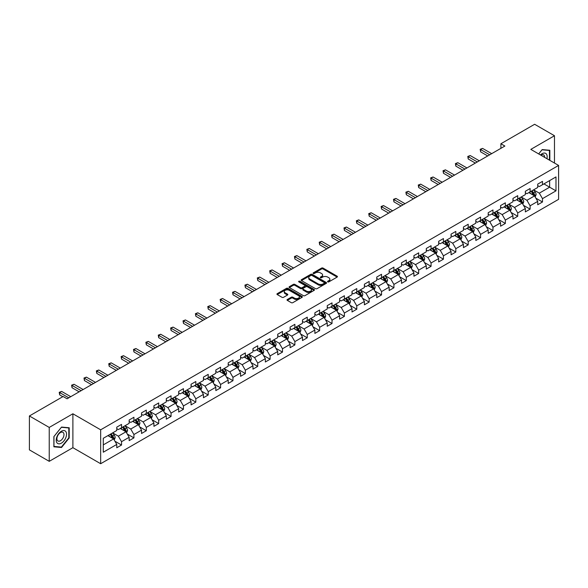 <?xml version="1.0" encoding="UTF-8"?>
<svg xmlns="http://www.w3.org/2000/svg" width="588" height="588" viewBox="0 0 588 588"><rect width="100%" height="100%" fill="white"/><g stroke="black" fill="none" stroke-linecap="round" stroke-linejoin="round"><path stroke-width="0.88" d="M327.751 281.873A0.772 0.448 0 0 0 328.846 281.873L337.122 277.095A1.103 0.639 0 0 0 337.446 276.639A1.103 0.639 0 0 0 337.122 276.191L323.099 268.099A1.103 0.639 0 0 0 321.54 268.099L313.264 272.876A0.772 0.448 0 0 0 314.352 273.508L315.425 272.883A3.528 2.036 0 0 1 320.409 272.883L321.577 273.56A3.528 2.036 0 0 1 322.614 275A3.528 2.036 0 0 1 321.577 276.441L320.504 277.058A0.772 0.448 0 0 0 321.599 277.69L322.672 277.073A3.528 2.036 0 0 1 327.656 277.073L328.824 277.742A3.528 2.036 0 0 1 329.853 279.182A3.528 2.036 0 0 1 328.824 280.623L327.751 281.24A0.772 0.448 0 0 0 327.751 281.873L327.751 281.24M287.341 299.49A1.103 0.639 0 0 0 287.017 299.939A1.103 0.639 0 0 0 287.341 300.387L291.273 302.658A1.103 0.639 0 0 0 292.831 302.658L302.026 297.352A1.103 0.639 0 0 0 302.35 296.903A1.103 0.639 0 0 0 302.026 296.455L288.002 288.355A1.103 0.639 0 0 0 286.444 288.355L277.249 293.662A1.103 0.639 0 0 0 276.933 294.118A1.103 0.639 0 0 0 277.249 294.566L282.005 297.308A1.103 0.639 0 0 0 283.563 297.308L287.495 295.036A1.103 0.639 0 0 0 287.819 294.588A1.103 0.639 0 0 0 287.495 294.14L285.143 292.78A2.947 1.698 0 0 1 284.276 291.575A2.947 1.698 0 0 1 286.099 290.002A2.947 1.698 0 0 1 289.311 290.369L298.542 295.698A2.947 1.698 0 0 1 299.402 296.903A2.947 1.698 0 0 1 297.579 298.476A2.947 1.698 0 0 1 294.375 298.109L292.831 297.219A1.103 0.639 0 0 0 291.273 297.219L287.341 299.49L287.341 300.387L291.273 298.138L291.273 297.219M72.89 413.776L49.238 427.432L29.4 415.973L29.4 449.879L49.238 461.337L72.89 447.681L100.666 463.719L100.666 429.813L72.89 413.776L72.89 447.681M554.477 163.045L554.477 135.732L530.824 149.389L558.6 165.426L100.666 429.813M554.477 135.732L534.632 124.281L500.902 143.751L500.902 148.338M29.4 415.973L63.129 396.503L67.098 398.789L504.871 146.044L500.902 143.751M315.499 288.671A1.103 0.639 0 0 0 317.057 288.671L326.252 283.365A1.103 0.639 0 0 0 326.575 282.916A1.103 0.639 0 0 0 326.252 282.468L312.228 274.368A1.103 0.639 0 0 0 310.67 274.368L301.482 279.675A1.103 0.639 0 0 0 301.159 280.131A1.103 0.639 0 0 0 301.482 280.579L315.499 288.671M299.101 282.034A0.772 0.448 0 0 1 299.88 282.144L314.124 290.369L304.944 295.668A1.103 0.639 0 0 1 303.386 295.668L289.369 287.569L293.302 285.32L293.302 284.401L289.369 286.672A1.103 0.639 0 0 0 289.046 287.12A1.103 0.639 0 0 0 289.369 287.569L289.369 286.672M293.302 285.32A1.103 0.639 0 0 1 294.86 285.32L294.86 284.401A1.103 0.639 0 0 0 293.302 284.401M294.86 284.401L300.541 287.686A1.103 0.639 0 0 0 302.1 287.686L304.716 286.18A1.103 0.639 0 0 0 305.032 285.724A1.103 0.639 0 0 0 304.716 285.276L298.792 281.858A0.772 0.448 0 0 1 299.88 281.233L314.139 289.458A1.103 0.639 0 0 1 314.462 289.913A1.103 0.639 0 0 1 314.139 290.362L314.139 289.458M100.666 463.719L558.6 199.332L558.6 165.426M114.917 441.198L121.54 445.028L121.54 441.676L129.162 437.281L129.162 440.625L133.924 437.876L133.924 434.532L141.539 430.129L141.539 433.481L146.302 430.732L146.302 427.38L153.924 422.985L153.924 426.329L158.686 423.58L158.686 420.236L166.301 415.834L166.301 419.185L171.064 416.429L171.064 413.085L178.686 408.689L178.686 412.034L183.449 409.285L183.449 405.94L191.063 401.538L191.063 404.882L195.826 402.133L195.826 398.789L203.448 394.394L203.448 397.738L208.211 394.989L208.211 391.645L215.825 387.242L215.825 390.586L220.588 387.837L220.588 384.493L228.21 380.098L228.21 383.442L232.966 380.693L232.966 377.349L240.588 372.946L240.588 376.291L245.35 373.542L245.35 370.197L252.972 365.802L252.972 369.146L257.728 366.397L257.728 363.053L265.35 358.651L265.35 361.995L270.113 359.246L270.113 355.902L277.727 351.506L277.727 354.851L282.49 352.102L282.49 348.757L290.112 344.355L290.112 347.699L294.875 344.95L294.875 341.606L302.489 337.211L302.489 340.555L307.252 337.806L307.252 334.462L314.874 330.059L314.874 333.403L319.637 330.654L319.637 327.31L327.251 322.915L327.251 326.259L332.014 323.51L332.014 320.166L339.636 315.763L339.636 319.108L344.399 316.359L344.399 313.014L352.014 308.619L352.014 311.963L356.776 309.214L356.776 305.87L364.398 301.468L364.398 304.812L369.161 302.063L369.161 298.719L376.776 294.323L376.776 297.668L381.538 294.919L381.538 291.575L389.16 287.172L389.16 290.516L393.916 287.767L393.916 284.423L401.538 280.028L401.538 283.372L406.301 280.623L406.301 277.279L413.923 272.876L413.923 276.22L418.678 273.471L418.678 270.127L426.3 265.732L426.3 269.076L431.063 266.327L431.063 262.983L438.677 258.58L438.677 261.925L443.44 259.176L443.44 255.831L451.062 251.436L451.062 254.78L455.825 252.031L455.825 248.687L463.44 244.285L463.44 247.629L468.202 244.88L468.202 241.536L475.824 237.14L475.824 240.485L480.587 237.736L480.587 234.384L488.202 229.989L488.202 233.333L492.965 230.584L492.965 227.24L500.586 222.837L500.586 226.189L505.349 223.44L505.349 220.088L512.964 215.693L512.964 219.037L517.727 216.288L517.727 212.944L525.349 208.542L525.349 211.893L530.111 209.144L530.111 205.793L537.726 201.397L537.726 204.742L542.489 201.993L542.489 198.648L555.983 190.857L555.983 176.929L549.633 180.597L549.633 187.19L555.983 190.857M121.54 445.028L116.777 447.777L116.777 444.425L103.29 452.216L103.29 438.288L116.777 430.497L116.777 427.153L121.54 424.404L121.54 427.748L129.162 423.353L129.162 420.008L133.924 417.26L133.924 420.604L141.539 416.201L141.539 412.857L146.302 410.108L146.302 413.452L153.924 409.057L153.924 405.713L158.686 402.964L158.686 406.308L166.301 401.905L166.301 398.561L171.064 395.812L171.064 399.156L178.686 394.761L178.686 391.417L183.449 388.668L183.449 392.012L191.063 387.61L191.063 384.265L195.826 381.516L195.826 384.861L203.448 380.465L203.448 377.121L208.211 374.372L208.211 377.716L215.825 373.314L215.825 369.97L220.588 367.221L220.588 370.565L228.21 366.17L228.21 362.825L232.966 360.076L232.966 363.421L240.588 359.018L240.588 355.674L245.35 352.925L245.35 356.269L252.972 351.874L252.972 348.53L257.728 345.773L257.728 349.125L265.35 344.722L265.35 341.378L270.113 338.629L270.113 341.973L277.727 337.578L277.727 334.227L282.49 331.478L282.49 334.829L290.112 330.427L290.112 327.082L294.875 324.333L294.875 327.678L302.489 323.282L302.489 319.931L307.252 317.182L307.252 320.534L314.874 316.131L314.874 312.787L319.637 310.038L319.637 313.382L327.251 308.987L327.251 305.635L332.014 302.886L332.014 306.23L339.636 301.835L339.636 298.491L344.399 295.742L344.399 299.086L352.014 294.684L352.014 291.339L356.776 288.59L356.776 291.935L364.398 287.539L364.398 284.195L369.161 281.446L369.161 284.79L376.776 280.388L376.776 277.044L381.538 274.295L381.538 277.639L389.16 273.244L389.16 269.899L393.916 267.15L393.916 270.495L401.538 266.092L401.538 262.748L406.301 259.999L406.301 263.343L413.923 258.948L413.923 255.604L418.678 252.855L418.678 256.199L426.3 251.796L426.3 248.452L431.063 245.703L431.063 249.047L438.677 244.652L438.677 241.308L443.44 238.559L443.44 241.903L451.062 237.501L451.062 234.156L455.825 231.407L455.825 234.752L463.44 230.356L463.44 227.012L468.202 224.263L468.202 227.607L475.824 223.205L475.824 219.861L480.587 217.112L480.587 220.456L488.202 216.061L488.202 212.716L492.965 209.967L492.965 213.312L500.586 208.909L500.586 205.565L505.349 202.816L505.349 206.16L512.964 201.765L512.964 198.421L517.727 195.672L517.727 199.016L525.349 194.613L525.349 191.269L530.111 188.52L530.111 191.864L537.726 187.469L537.726 184.125L542.489 181.376L542.489 184.72L555.983 176.929M120.275 428.483L125.986 431.783L118.364 436.178L112.653 432.878M116.777 428.667L118.364 429.585L121.54 427.748M118.364 436.178L121.54 441.676M125.986 431.783L129.162 437.281M132.653 421.331L138.364 424.632L130.749 429.034L125.031 425.734M129.162 421.515L130.749 422.434L133.924 420.604M130.749 429.034L133.924 434.532M138.364 424.632L141.539 430.129M145.03 414.187L150.749 417.487L143.127 421.883L137.416 418.582M141.539 414.371L143.127 415.29L146.302 413.452M143.127 421.883L146.302 427.38M150.749 417.487L153.924 422.985M157.415 407.036L163.126 410.336L155.511 414.738L149.793 411.438M153.924 407.219L155.511 408.138L158.686 406.308M155.511 414.738L158.686 420.236M163.126 410.336L166.301 415.834M169.792 399.891L175.511 403.192L167.889 407.587L162.178 404.287M166.301 400.075L167.889 400.994L171.064 399.156M167.889 407.587L171.064 413.085M175.511 403.192L178.686 408.689M182.177 392.74L187.888 396.04L180.273 400.443L174.555 397.143M178.686 392.924L180.273 393.842L183.449 392.012M180.273 400.443L183.449 405.94M187.888 396.04L191.063 401.538M194.554 385.596L200.273 388.896L192.651 393.291L186.94 389.991M191.063 385.779L192.651 386.698L195.826 384.861M192.651 393.291L195.826 398.789M200.273 388.896L203.448 394.394M206.939 378.444L212.65 381.744L205.036 386.147L199.317 382.847M203.448 378.628L205.036 379.547L208.211 377.716M205.036 386.147L208.211 391.645M212.65 381.744L215.825 387.242M219.317 371.3L225.035 374.6L217.413 378.995L211.702 375.695M215.825 371.484L217.413 372.395L220.588 370.565M217.413 378.995L220.588 384.493M225.035 374.6L228.21 380.098M231.701 364.148L237.412 367.449L229.798 371.851L224.079 368.551M228.21 364.332L229.798 365.251L232.966 363.421M229.798 371.851L232.966 377.349M237.412 367.449L240.588 372.946M244.079 357.004L249.797 360.304L242.175 364.7L236.464 361.399M240.588 357.188L242.175 358.099L245.35 356.269M242.175 364.7L245.35 370.197M249.797 360.304L252.972 365.802M256.464 349.853L262.174 353.153L254.553 357.555L248.842 354.255M252.972 350.036L254.553 350.955L257.728 349.125M254.553 357.555L257.728 363.053M262.174 353.153L265.35 358.651M268.841 342.708L274.559 346.009L266.937 350.404L261.219 347.104M265.35 342.892L266.937 343.804L270.113 341.973M266.937 350.404L270.113 355.902M274.559 346.009L277.727 351.506M281.226 335.557L286.937 338.857L279.315 343.26L273.604 339.96M277.727 335.741L279.315 336.659L282.49 334.829M279.315 343.26L282.49 348.757M286.937 338.857L290.112 344.355M293.603 328.413L299.314 331.713L291.699 336.108L285.981 332.808M290.112 328.596L291.699 329.508L294.875 327.678M291.699 336.108L294.875 341.606M299.314 331.713L302.489 337.211M305.981 321.261L311.699 324.561L304.077 328.964L298.366 325.664M302.489 321.445L304.077 322.364L307.252 320.534M304.077 328.964L307.252 334.462M311.699 324.561L314.874 330.059M318.365 314.117L324.076 317.417L316.462 321.812L310.743 318.512M314.874 314.301L316.462 315.212L319.637 313.382M316.462 321.812L319.637 327.31M324.076 317.417L327.251 322.915M330.743 306.965L336.461 310.266L328.839 314.668L323.128 311.368M327.251 307.149L328.839 308.068L332.014 306.23M328.839 314.668L332.014 320.166M336.461 310.266L339.636 315.763M343.127 299.821L348.838 303.121L341.224 307.517L335.505 304.216M339.636 300.005L341.224 300.916L344.399 299.086M341.224 307.517L344.399 313.014M348.838 303.121L352.014 308.619M355.505 292.67L361.223 295.97L353.601 300.372L347.89 297.072M352.014 292.853L353.601 293.772L356.776 291.935M353.601 300.372L356.776 305.87M361.223 295.97L364.398 301.468M367.89 285.525L373.601 288.826L365.986 293.221L360.268 289.921M364.398 285.709L365.986 286.621L369.161 284.79M365.986 293.221L369.161 298.719M373.601 288.826L376.776 294.323M380.267 278.374L385.985 281.674L378.363 286.077L372.652 282.777M376.776 278.558L378.363 279.476L381.538 277.639M378.363 286.077L381.538 291.575M385.985 281.674L389.16 287.172M392.652 271.23L398.363 274.53L390.748 278.925L385.03 275.625M389.16 271.413L390.748 272.325L393.916 270.495M390.748 278.925L393.916 284.423M398.363 274.53L401.538 280.028M405.029 264.078L410.747 267.378L403.125 271.774L397.415 268.481M401.538 264.262L403.125 265.181L406.301 263.343M403.125 271.774L406.301 277.279M410.747 267.378L413.923 272.876M417.414 256.934L423.125 260.227L415.503 264.629L409.792 261.329M413.923 257.118L415.503 258.029L418.678 256.199M415.503 264.629L418.678 270.127M423.125 260.227L426.3 265.732M429.791 249.782L435.51 253.083L427.888 257.478L422.169 254.185M426.3 249.966L427.888 250.885L431.063 249.047M427.888 257.478L431.063 262.983M435.51 253.083L438.677 258.58M442.176 242.638L447.887 245.931L440.265 250.334L434.554 247.034M438.677 242.822L440.265 243.733L443.44 241.903M440.265 250.334L443.44 255.831M447.887 245.931L451.062 251.436M454.553 235.487L460.264 238.787L452.65 243.182L446.931 239.889M451.062 235.67L452.65 236.589L455.825 234.752M452.65 243.182L455.825 248.687M460.264 238.787L463.44 244.285M466.931 228.342L472.649 231.635L465.027 236.038L459.316 232.738M463.44 228.519L465.027 229.438L468.202 227.607M465.027 236.038L468.202 241.536M472.649 231.635L475.824 237.14M479.316 221.191L485.026 224.491L477.412 228.886L471.694 225.594M475.824 221.375L477.412 222.293L480.587 220.456M477.412 228.886L480.587 234.384M485.026 224.491L488.202 229.989M491.693 214.047L497.411 217.339L489.789 221.742L484.078 218.442M488.202 214.223L489.789 215.142L492.965 213.312M489.789 221.742L492.965 227.24M497.411 217.339L500.586 222.837M504.078 206.895L509.789 210.195L502.174 214.591L496.456 211.29M500.586 207.079L502.174 207.998L505.349 206.16M502.174 214.591L505.349 220.088M509.789 210.195L512.964 215.693M516.455 199.751L522.173 203.044L514.551 207.446L508.84 204.146M512.964 199.927L514.551 200.846L517.727 199.016M514.551 207.446L517.727 212.944M522.173 203.044L525.349 208.542M528.84 192.599L534.551 195.9L526.936 200.295L521.218 196.995M525.349 192.783L526.936 193.702L530.111 191.864M526.936 200.295L530.111 205.793M534.551 195.9L537.726 201.397M543.915 183.897L549.633 187.19L539.314 193.151L533.603 189.851M537.726 185.632L539.314 186.55L542.489 184.72M539.314 193.151L542.489 198.648M49.238 427.432L49.238 461.337M103.29 444.888L113.609 438.927L107.891 435.635M113.609 438.927L116.777 444.425M535.859 198.163L542.489 201.993M523.482 205.315L530.111 209.144M511.104 212.459L517.727 216.288M498.72 219.611L505.349 223.44M486.342 226.762L492.965 230.584M473.957 233.906L480.587 237.736M461.58 241.058L468.202 244.88M449.195 248.202L455.825 252.031M436.818 255.354L443.44 259.176M424.433 262.498L431.063 266.327M412.056 269.649L418.678 273.471M399.671 276.794L406.301 280.623M387.294 283.945L393.916 287.767M374.909 291.089L381.538 294.919M362.531 298.241L369.161 302.063M350.147 305.385L356.776 309.214M337.769 312.537L344.399 316.359M325.392 319.681L332.014 323.51M313.007 326.832L319.637 330.654M300.63 333.977L307.252 337.806M288.245 341.128L294.875 344.95M275.868 348.272L282.49 352.102M263.483 355.424L270.113 359.246M251.105 362.568L257.728 366.397M238.721 369.72L245.35 373.542M226.343 376.864L232.966 380.693M213.959 384.015L220.588 387.837M201.581 391.16L208.211 394.989M189.196 398.311L195.826 402.133M176.819 405.455L183.449 409.285M164.442 412.607L171.064 416.429M152.057 419.751L158.686 423.58M139.679 426.903L146.302 430.732M127.295 434.047L133.924 437.876M549.831 160.362L549.831 150.263L542.173 149.58L538.682 153.924M53.883 446.806L61.542 447.49L69.2 437.964L69.2 427.755L61.542 427.072L53.883 436.597L53.883 446.806M68.803 437.737L69.2 437.964M60.733 447.027L61.542 447.49M328.06 281.983L328.824 281.542A3.528 2.036 0 0 0 329.853 280.101L329.853 279.182M322.614 275L322.614 275.919A3.528 2.036 0 0 1 321.577 277.36L320.813 277.793M337.122 276.191L337.122 277.095L323.099 269.01A1.103 0.639 0 0 0 321.54 269.01L313.573 273.611M326.237 283.372L312.228 275.287A1.103 0.639 0 0 0 310.67 275.287L301.497 280.586L301.482 279.675M324.304 283.232A0.772 0.448 0 0 0 324.304 282.6L312 275.493A0.772 0.448 0 0 0 310.905 275.493L309.773 276.147A3.528 2.036 0 0 0 308.744 277.587A3.528 2.036 0 0 0 309.773 279.028L318.189 283.886A3.528 2.036 0 0 0 323.172 283.886L324.304 283.232L324.304 284.151A0.772 0.448 0 0 0 324.532 283.835L324.532 282.916M308.744 277.587L308.744 278.506A3.528 2.036 0 0 0 309.773 279.939L309.773 279.028M324.304 284.151L323.172 284.798A3.528 2.036 0 0 1 318.189 284.798L309.773 279.939M294.86 285.32L300.541 288.598A1.103 0.639 0 0 0 302.1 288.598L304.716 287.091A1.103 0.639 0 0 0 305.032 286.643L305.032 285.724M306.444 291.089A2.947 1.698 0 0 0 309.656 291.457A2.947 1.698 0 0 0 311.478 289.884A2.947 1.698 0 0 0 310.611 288.686L307.362 286.804A1.103 0.639 0 0 0 305.804 286.804L303.195 288.311A1.103 0.639 0 0 0 302.871 288.767A1.103 0.639 0 0 0 303.195 289.215L306.444 291.089L306.444 292.008A2.947 1.698 0 0 0 309.656 292.376A2.947 1.698 0 0 0 311.478 290.803L311.478 289.884M302.871 288.767L302.871 289.678A1.103 0.639 0 0 0 303.195 290.127L303.195 289.215M306.444 292.008L303.195 290.127M299.402 296.903L299.402 297.822A2.947 1.698 0 0 1 297.579 299.395A2.947 1.698 0 0 1 294.375 299.02L292.831 298.138A1.103 0.639 0 0 0 291.273 298.138M284.276 291.575L284.276 292.493A2.947 1.698 0 0 0 285.143 293.691L285.143 292.78M287.495 294.14L287.495 295.036L285.143 293.691M302.026 296.455L302.026 297.352L288.002 289.274A1.103 0.639 0 0 0 286.444 289.274L277.264 294.573M535.183 196.987L536.124 194.606A2.977 1.72 -120 0 0 535.176 192.07L533.536 189.887M530.685 193.665L529.567 192.18M531.074 191.306L532.713 193.496A2.977 1.72 60 0 1 533.566 195.282L534.521 194.731A2.977 1.72 -120 0 0 533.669 192.945L532.03 190.755M531.28 191.188L533.103 193.614A1.514 0.875 60 0 1 533.375 194.077L534.521 194.731M489.708 154.798L480.609 149.543L482.594 148.397L491.693 153.652M487.731 155.945L480.609 151.836L480.609 149.543L480.175 149.293L482.594 148.397M480.609 151.836L480.175 149.293M548.942 150.183L549.435 150.469L549.435 160.134M538.696 153.938L542.011 149.808L549.435 150.469M546.921 158.686A7.299 4.212 120 0 0 545.664 153.38A7.299 4.212 120 0 0 540.438 154.938M544.598 157.341A4.998 2.881 120 0 0 543.569 154.835A4.998 2.881 120 0 0 540.879 155.195M61.387 443.146A7.299 4.212 120 0 0 66.54 434.209A7.299 4.212 120 0 0 61.387 431.232A7.299 4.212 120 0 0 56.227 440.169A7.299 4.212 120 0 0 61.387 443.146M60.446 440.728A4.998 2.881 120 0 0 63.71 436.325A4.998 2.881 120 0 0 62.938 432.32A4.998 2.881 120 0 0 60.446 432.57A4.998 2.881 120 0 0 57.183 436.972A4.998 2.881 120 0 0 57.947 440.971A4.998 2.881 120 0 0 60.446 440.728M53.964 436.524L61.387 427.292L68.803 427.961L68.803 437.854L61.387 447.086L53.964 446.417L53.964 436.524M68.311 427.674L68.803 427.961M522.798 204.132L523.746 201.757A2.977 1.72 -120 0 0 522.791 199.222L521.159 197.031M518.3 200.809L517.19 199.325M518.697 198.457L520.336 200.64A2.977 1.72 60 0 1 521.188 202.434L522.137 201.882A2.977 1.72 -120 0 0 521.284 200.089L519.645 197.906M518.903 198.332L520.718 200.758A1.514 0.875 60 0 1 520.997 201.221L522.137 201.882M510.421 211.283L511.362 208.902A2.977 1.72 -120 0 0 510.413 206.366L508.774 204.183M505.923 207.961L504.805 206.476M506.312 205.602L507.951 207.792A2.977 1.72 60 0 1 508.804 209.578L509.759 209.027A2.977 1.72 -120 0 0 508.907 207.241L507.268 205.05M506.525 205.484L508.341 207.909A1.514 0.875 60 0 1 508.613 208.373L509.759 209.027M477.331 161.943L468.224 156.687L470.209 155.541L479.316 160.803M475.347 163.089L468.224 158.981L468.224 156.687L467.791 156.437L470.209 155.541M468.224 158.981L467.791 156.437M464.954 169.094L455.847 163.839L457.831 162.692L466.931 167.947M462.969 170.241L455.847 166.132L455.847 163.839L455.413 163.589L457.831 162.692M455.847 166.132L455.413 163.589M498.036 218.427L498.984 216.053A2.977 1.72 -120 0 0 498.029 213.517L496.397 211.327M493.538 215.105L492.428 213.62M493.935 212.753L495.574 214.936A2.977 1.72 60 0 1 496.426 216.729L497.375 216.178A2.977 1.72 -120 0 0 496.522 214.385L494.883 212.202M494.14 212.628L495.956 215.061A1.514 0.875 60 0 1 496.235 215.517L497.375 216.178M485.659 225.579L486.599 223.197A2.977 1.72 -120 0 0 485.651 220.669L484.012 218.479M481.16 222.257L480.043 220.772M481.55 219.897L483.189 222.088A2.977 1.72 60 0 1 484.042 223.874L484.997 223.322A2.977 1.72 -120 0 0 484.145 221.536L482.505 219.346M481.763 219.78L483.579 222.205A1.514 0.875 60 0 1 483.85 222.668L484.997 223.322M473.274 232.723L474.222 230.349A2.977 1.72 -120 0 0 473.274 227.813L471.635 225.63M468.776 229.401L467.666 227.916M469.173 227.049L470.812 229.232A2.977 1.72 60 0 1 471.664 231.025L472.612 230.474A2.977 1.72 -120 0 0 471.76 228.681L470.128 226.498M469.378 226.924L471.194 229.357A1.514 0.875 60 0 1 471.473 229.812L472.612 230.474M452.569 176.238L443.47 170.983L445.454 169.844L454.553 175.099M450.584 177.385L443.47 173.276L443.47 170.983L443.029 170.733L445.454 169.844M443.47 173.276L443.029 170.733M440.191 183.39L431.085 178.135L433.069 176.988L442.176 182.243M438.207 184.536L431.085 180.428L431.085 178.135L430.651 177.885L433.069 176.988M431.085 180.428L430.651 177.885M427.807 190.534L418.707 185.279L420.692 184.14L429.791 189.395M425.822 191.681L418.707 187.572L418.707 185.279L418.266 185.029L420.692 184.14M418.707 187.572L418.266 185.029M460.896 239.875L461.837 237.493A2.977 1.72 -120 0 0 460.889 234.965L459.25 232.774M456.398 236.552L455.281 235.068M456.788 234.193L458.427 236.383A2.977 1.72 60 0 1 459.279 238.169L460.235 237.618A2.977 1.72 -120 0 0 459.382 235.832L457.743 233.642M457.001 234.075L458.816 236.501A1.514 0.875 60 0 1 459.088 236.964L460.235 237.618M415.429 197.686L406.323 192.43L408.307 191.284L417.414 196.539M413.445 198.832L406.323 194.724L406.323 192.43L405.889 192.18L408.307 191.284M406.323 194.724L405.889 192.18M448.512 247.019L449.46 244.645A2.977 1.72 -120 0 0 448.512 242.109L446.873 239.926M444.014 243.697L442.904 242.212M444.41 241.345L446.049 243.528A2.977 1.72 60 0 1 446.902 245.321L447.85 244.77A2.977 1.72 -120 0 0 446.998 242.984L445.366 240.793M444.616 241.227L446.432 243.653A1.514 0.875 60 0 1 446.711 244.108L447.85 244.77M403.045 204.83L393.945 199.575L395.93 198.435L405.029 203.691M401.06 205.976L393.945 201.868L393.945 199.575L393.504 199.325L395.93 198.435M393.945 201.868L393.504 199.325M436.134 254.17L437.075 251.789A2.977 1.72 -120 0 0 436.127 249.261L434.488 247.07M431.636 250.848L430.519 249.363M432.033 248.489L433.665 250.679A2.977 1.72 60 0 1 434.517 252.465L435.473 251.914A2.977 1.72 -120 0 0 434.62 250.128L432.981 247.945M432.239 248.371L434.054 250.797A1.514 0.875 60 0 1 434.326 251.26L435.473 251.914M390.667 211.981L381.561 206.726L383.545 205.579L392.652 210.835M388.683 213.128L381.561 209.019L381.561 206.726L381.127 206.476L383.545 205.579M381.561 209.019L381.127 206.476M423.75 261.315L424.698 258.94A2.977 1.72 -120 0 0 423.75 256.405L422.11 254.222M419.251 257.992L418.141 256.508M419.648 255.64L421.287 257.823A2.977 1.72 60 0 1 422.14 259.617L423.088 259.065A2.977 1.72 -120 0 0 422.243 257.279L420.604 255.089M419.854 255.523L421.677 257.948A1.514 0.875 60 0 1 421.949 258.404L423.088 259.065M378.282 219.126L369.183 213.87L371.168 212.731L380.267 217.986M376.298 220.272L369.183 216.163L369.183 213.87L368.742 213.62L371.168 212.731M369.183 216.163L368.742 213.62M411.372 268.466L412.313 266.085A2.977 1.72 -120 0 0 411.365 263.556L409.726 261.366M406.874 265.144L405.757 263.659M407.271 262.785L408.91 264.975A2.977 1.72 60 0 1 409.755 266.761L410.711 266.21A2.977 1.72 -120 0 0 409.858 264.424L408.219 262.241M407.477 262.667L409.292 265.092A1.514 0.875 60 0 1 409.571 265.555L410.711 266.21M365.905 226.277L356.798 221.022L358.783 219.875L367.89 225.131M363.921 227.424L356.798 223.315L356.798 221.022L356.365 220.772L358.783 219.875M356.798 223.315L356.365 220.772M398.987 275.61L399.936 273.236A2.977 1.72 -120 0 0 398.987 270.7L397.348 268.518M394.489 272.288L393.379 270.803M394.886 269.936L396.525 272.119A2.977 1.72 60 0 1 397.378 273.912L398.326 273.361A2.977 1.72 -120 0 0 397.481 271.575L395.842 269.385M395.092 269.819L396.915 272.244A1.514 0.875 60 0 1 397.187 272.7L398.326 273.361M353.52 233.429L344.421 228.166L346.406 227.027L355.505 232.282M351.536 234.568L344.421 230.459L344.421 228.166L343.98 227.916L346.406 227.027M344.421 230.459L343.98 227.916M386.61 282.762L387.551 280.38A2.977 1.72 -120 0 0 386.603 277.852L384.964 275.662M382.112 279.44L381.002 277.955M382.509 277.08L384.148 279.271A2.977 1.72 60 0 1 384.993 281.057L385.949 280.505A2.977 1.72 -120 0 0 385.096 278.719L383.457 276.536M382.715 276.963L384.53 279.388A1.514 0.875 60 0 1 384.809 279.851L385.949 280.505M341.143 240.573L332.036 235.318L334.021 234.171L343.127 239.426M339.158 241.719L332.036 237.611L332.036 235.318L331.603 235.068L334.021 234.171M332.036 237.611L331.603 235.068M374.233 289.906L375.173 287.532A2.977 1.72 -120 0 0 374.225 284.996L372.586 282.813M369.727 286.584L368.617 285.099M370.124 284.232L371.763 286.415A2.977 1.72 60 0 1 372.616 288.208L373.571 287.657A2.977 1.72 -120 0 0 372.719 285.871L371.079 283.681M370.33 284.114L372.153 286.54A1.514 0.875 60 0 1 372.424 286.995L373.571 287.657M328.758 247.724L319.659 242.469L321.643 241.323L330.743 246.578M326.774 248.864L319.659 244.755L319.659 242.469L319.225 242.212L321.643 241.323M319.659 244.755L319.225 242.212M361.848 297.058L362.796 294.676A2.977 1.72 -120 0 0 361.841 292.148L360.209 289.957M357.35 293.735L356.24 292.251M357.747 291.376L359.386 293.566A2.977 1.72 60 0 1 360.231 295.352L361.186 294.809A2.977 1.72 -120 0 0 360.334 293.015L358.695 290.832M357.952 291.258L359.768 293.684A1.514 0.875 60 0 1 360.047 294.147L361.186 294.809M316.381 254.869L307.274 249.613L309.259 248.467L318.365 253.722M314.396 256.015L307.274 251.907L307.274 249.613L306.84 249.363L309.259 248.467M307.274 251.907L306.84 249.363M349.47 304.202L350.411 301.828A2.977 1.72 -120 0 0 349.463 299.292L347.824 297.109M344.972 300.88L343.855 299.395M345.362 298.528L347.001 300.711A2.977 1.72 60 0 1 347.853 302.504L348.809 301.953A2.977 1.72 -120 0 0 347.956 300.167L346.317 297.976M345.575 298.41L347.39 300.836A1.514 0.875 60 0 1 347.662 301.291L348.809 301.953M304.003 262.02L294.897 256.765L296.881 255.618L305.981 260.874M302.019 263.159L294.897 259.051L294.897 256.765L294.463 256.508L296.881 255.618M294.897 259.051L294.463 256.508M337.086 311.353L338.034 308.972A2.977 1.72 -120 0 0 337.078 306.444L335.447 304.253M332.587 308.031L331.478 306.546M332.984 305.672L334.623 307.862A2.977 1.72 60 0 1 335.476 309.648L336.424 309.104A2.977 1.72 -120 0 0 335.572 307.311L333.933 305.128M333.19 305.554L335.006 307.98A1.514 0.875 60 0 1 335.285 308.443L336.424 309.104M291.619 269.164L282.519 263.909L284.496 262.762L293.603 268.018M289.634 270.311L282.519 266.202L282.519 263.909L282.078 263.659L284.496 262.762M282.519 266.202L282.078 263.659M324.708 318.498L325.649 316.124A2.977 1.72 -120 0 0 324.701 313.588L323.062 311.405M320.21 315.183L319.093 313.691M320.6 312.823L322.239 315.006A2.977 1.72 60 0 1 323.091 316.8L324.047 316.248A2.977 1.72 -120 0 0 323.194 314.462L321.555 312.272M320.813 312.706L322.628 315.131A1.514 0.875 60 0 1 322.9 315.587L324.047 316.248M279.241 276.316L270.135 271.061L272.119 269.914L281.226 275.169M277.257 277.455L270.135 273.346L270.135 271.061L269.701 270.803L272.119 269.914M270.135 273.346L269.701 270.803M312.324 325.649L313.272 323.268A2.977 1.72 -120 0 0 312.324 320.739L310.685 318.549M307.825 322.327L306.716 320.842M308.222 319.968L309.861 322.158A2.977 1.72 60 0 1 310.714 323.944L311.662 323.4A2.977 1.72 -120 0 0 310.809 321.607L309.178 319.424M308.428 319.85L310.243 322.275A1.514 0.875 60 0 1 310.523 322.738L311.662 323.4M266.856 283.46L257.757 278.205L259.742 277.058L268.841 282.314M264.872 284.607L257.757 280.498L257.757 278.205L257.316 277.955L259.742 277.058M257.757 280.498L257.316 277.955M299.946 332.793L300.887 330.419A2.977 1.72 -120 0 0 299.939 327.884L298.3 325.701M295.448 329.478L294.331 327.986M295.837 327.119L297.477 329.302A2.977 1.72 60 0 1 298.329 331.095L299.285 330.544A2.977 1.72 -120 0 0 298.432 328.758L296.793 326.568M296.051 327.001L297.866 329.427A1.514 0.875 60 0 1 298.138 329.883L299.285 330.544M254.479 290.612L245.372 285.356L247.357 284.21L256.464 289.465M252.495 291.758L245.372 287.642L245.372 285.356L244.939 285.099L247.357 284.21M245.372 287.642L244.939 285.099M287.561 339.945L288.51 337.563A2.977 1.72 -120 0 0 287.561 335.035L285.922 332.845M283.063 336.623L281.953 335.138M283.46 334.271L285.099 336.454A2.977 1.72 60 0 1 285.952 338.24L286.9 337.696A2.977 1.72 -120 0 0 286.047 335.902L284.416 333.719M283.666 334.146L285.481 336.571A1.514 0.875 60 0 1 285.761 337.034L286.9 337.696M242.094 297.756L232.995 292.501L234.98 291.354L244.079 296.609M240.11 298.902L232.995 294.794L232.995 292.501L232.554 292.251L234.98 291.354M232.995 294.794L232.554 292.251M275.184 347.089L276.125 344.715A2.977 1.72 -120 0 0 275.177 342.179L273.538 339.996M270.686 343.774L269.569 342.282M271.083 341.415L272.714 343.605A2.977 1.72 60 0 1 273.567 345.391L274.522 344.84A2.977 1.72 -120 0 0 273.67 343.054L272.031 340.864M271.288 341.297L273.104 343.723A1.514 0.875 60 0 1 273.376 344.178L274.522 344.84M229.717 304.907L220.61 299.652L222.595 298.506L231.701 303.761M227.732 306.054L220.61 301.938L220.61 299.652L220.177 299.395L222.595 298.506M220.61 301.938L220.177 299.395M262.799 354.241L263.747 351.859A2.977 1.72 -120 0 0 262.799 349.331L261.16 347.14M258.301 350.918L257.191 349.434M258.698 348.566L260.337 350.749A2.977 1.72 60 0 1 261.19 352.535L262.138 351.991A2.977 1.72 -120 0 0 261.293 350.198L259.653 348.015M258.904 348.441L260.727 350.867A1.514 0.875 60 0 1 260.999 351.33L262.138 351.991M217.332 312.052L208.233 306.796L210.217 305.65L219.317 310.905M215.348 313.198L208.233 309.09L208.233 306.796L207.792 306.546L210.217 305.65M208.233 309.09L207.792 306.546M250.422 361.385L251.363 359.011A2.977 1.72 -120 0 0 250.414 356.475L248.775 354.292M245.924 358.07L244.806 356.585M246.321 355.711L247.952 357.901A2.977 1.72 60 0 1 248.805 359.687L249.76 359.136A2.977 1.72 -120 0 0 248.908 357.35L247.269 355.159M246.526 355.593L248.342 358.019A1.514 0.875 60 0 1 248.621 358.474L249.76 359.136M204.955 319.203L195.848 313.948L197.833 312.801L206.939 318.057M202.97 320.35L195.848 316.234L195.848 313.948L195.414 313.691L197.833 312.801M195.848 316.234L195.414 313.691M238.037 368.536L238.985 366.155A2.977 1.72 -120 0 0 238.037 363.627L236.398 361.436M233.539 365.214L232.429 363.729M233.936 362.862L235.575 365.045A2.977 1.72 60 0 1 236.427 366.831L237.376 366.287A2.977 1.72 -120 0 0 236.53 364.494L234.891 362.311M234.142 362.737L235.964 365.163A1.514 0.875 60 0 1 236.236 365.626L237.376 366.287M192.57 326.347L183.471 321.092L185.455 319.945L194.554 325.201M190.585 327.494L183.471 323.385L183.471 321.092L183.03 320.842L185.455 319.945M183.471 323.385L183.03 320.842M225.66 375.688L226.601 373.306A2.977 1.72 -120 0 0 225.652 370.771L224.013 368.588M221.161 372.366L220.052 370.881M221.558 370.006L223.197 372.197A2.977 1.72 60 0 1 224.043 373.983L224.998 373.431A2.977 1.72 -120 0 0 224.146 371.645L222.507 369.455M221.764 369.889L223.58 372.314A1.514 0.875 60 0 1 223.859 372.77L224.998 373.431M180.193 333.499L171.086 328.244L173.07 327.097L182.177 332.352M178.208 334.646L171.086 330.529L171.086 328.244L170.652 327.986L173.07 327.097M171.086 330.529L170.652 327.986M213.282 382.832L214.223 380.451A2.977 1.72 -120 0 0 213.275 377.922L211.636 375.732M208.777 379.51L207.667 378.025M209.174 377.158L210.813 379.341A2.977 1.72 60 0 1 211.665 381.134L212.621 380.583A2.977 1.72 -120 0 0 211.768 378.79L210.129 376.607M209.379 377.033L211.202 379.458A1.514 0.875 60 0 1 211.474 379.921L212.621 380.583M167.808 340.643L158.709 335.388L160.693 334.241L169.792 339.496M165.823 341.79L158.709 337.681L158.709 335.388L158.275 335.138L160.693 334.241M158.709 337.681L158.275 335.138M200.898 389.984L201.838 387.602A2.977 1.72 -120 0 0 200.89 385.066L199.259 382.884M196.399 386.661L195.289 385.177M196.796 384.302L198.435 386.492A2.977 1.72 60 0 1 199.281 388.278L200.236 387.727A2.977 1.72 -120 0 0 199.383 385.941L197.744 383.751M197.002 384.185L198.817 386.61A1.514 0.875 60 0 1 199.097 387.073L200.236 387.727M155.43 347.795L146.324 342.539L148.308 341.393L157.415 346.648M153.446 348.941L146.324 344.825L146.324 342.539L145.89 342.282L148.308 341.393M146.324 344.825L145.89 342.282M188.52 397.128L189.461 394.746A2.977 1.72 -120 0 0 188.513 392.218L186.874 390.028M184.022 393.806L182.905 392.321M184.411 391.454L186.051 393.637A2.977 1.72 60 0 1 186.903 395.43L187.859 394.879A2.977 1.72 -120 0 0 187.006 393.085L185.367 390.902M184.625 391.329L186.44 393.754A1.514 0.875 60 0 1 186.712 394.217L187.859 394.879M143.046 354.939L133.946 349.684L135.931 348.537L145.03 353.792M141.069 356.085L133.946 351.977L133.946 349.684L133.513 349.434L135.931 348.537M133.946 351.977L133.513 349.434M176.135 404.279L177.084 401.898A2.977 1.72 -120 0 0 176.128 399.362L174.496 397.179M171.637 400.957L170.527 399.472M172.034 398.598L173.673 400.788A2.977 1.72 60 0 1 174.526 402.574L175.474 402.023A2.977 1.72 -120 0 0 174.621 400.237L172.982 398.047M172.24 398.48L174.055 400.906A1.514 0.875 60 0 1 174.335 401.369L175.474 402.023M130.668 362.09L121.569 356.835L123.546 355.689L132.653 360.944M128.684 363.237L121.569 359.121L121.569 356.835L121.128 356.578L123.546 355.689M121.569 359.121L121.128 356.578M163.758 411.424L164.699 409.05A2.977 1.72 -120 0 0 163.751 406.514L162.112 404.324M159.26 408.101L158.143 406.617M159.649 405.749L161.288 407.932A2.977 1.72 60 0 1 162.141 409.726L163.096 409.175A2.977 1.72 -120 0 0 162.244 407.381L160.605 405.198M159.862 405.624L161.678 408.05A1.514 0.875 60 0 1 161.95 408.513L163.096 409.175M118.291 369.235L109.184 363.979L111.169 362.833L120.275 368.088M116.306 370.381L109.184 366.273L109.184 363.979L108.751 363.729L111.169 362.833M109.184 366.273L108.751 363.729M151.373 418.575L152.321 416.194A2.977 1.72 -120 0 0 151.373 413.658L149.734 411.475M146.875 415.253L145.765 413.768M147.272 412.894L148.911 415.084A2.977 1.72 60 0 1 149.764 416.87L150.712 416.319A2.977 1.72 -120 0 0 149.859 414.533L148.22 412.342M147.478 412.776L149.293 415.201A1.514 0.875 60 0 1 149.572 415.665L150.712 416.319M105.906 376.386L96.807 371.131L98.791 369.984L107.891 375.24M103.922 377.533L96.807 373.424L96.807 371.131L96.366 370.881L98.791 369.984M96.807 373.424L96.366 370.881M138.996 425.719L139.937 423.345A2.977 1.72 -120 0 0 138.988 420.81L137.349 418.619M134.498 422.397L133.38 420.912M134.887 420.045L136.526 422.228A2.977 1.72 60 0 1 137.379 424.022L138.334 423.47A2.977 1.72 -120 0 0 137.482 421.677L135.843 419.494M135.1 419.92L136.916 422.346A1.514 0.875 60 0 1 137.188 422.809L138.334 423.47M93.529 383.53L84.422 378.275L86.407 377.129L95.513 382.391M91.544 384.677L84.422 380.568L84.422 378.275L83.988 378.025L86.407 377.129M84.422 380.568L83.988 378.025M126.611 432.871L127.559 430.49A2.977 1.72 -120 0 0 126.611 427.954L124.972 425.771M122.113 429.549L121.003 428.064M122.51 427.189L124.149 429.38A2.977 1.72 60 0 1 125.001 431.166L125.95 430.614A2.977 1.72 -120 0 0 125.097 428.828L123.465 426.638M122.716 427.072L124.531 429.497A1.514 0.875 60 0 1 124.81 429.96L125.95 430.614M81.144 390.682L72.045 385.427L74.029 384.28L83.128 389.535M79.159 391.829L72.045 387.72L72.045 385.427L71.604 385.177L74.029 384.28M72.045 387.72L71.604 385.177M114.234 440.015L115.174 437.641A2.977 1.72 -120 0 0 114.226 435.105L112.587 432.915M109.736 436.693L108.618 435.208M110.132 434.341L111.764 436.524A2.977 1.72 60 0 1 112.617 438.317L113.572 437.766A2.977 1.72 -120 0 0 112.72 435.973L111.081 433.79M110.338 434.216L112.154 436.641A1.514 0.875 60 0 1 112.426 437.105L113.572 437.766M68.767 397.826L59.66 392.571L61.644 391.424L70.751 396.687M62.813 396.687L59.66 394.864L59.66 392.571L59.226 392.321L61.644 391.424M59.66 394.864L59.226 392.321M328.824 281.542L328.824 280.623M320.504 277.69L320.504 277.058M321.577 277.36L321.577 276.441M313.264 273.508L313.264 272.876M321.54 269.01L321.54 268.099M323.099 269.01L323.099 268.099M310.67 275.287L310.67 274.368M312.228 275.287L312.228 274.368M326.252 283.365L326.252 282.468M318.189 284.798L318.189 283.886M323.172 284.798L323.172 283.886M300.541 288.598L300.541 287.686M302.1 288.598L302.1 287.686M304.716 287.091L304.716 286.18M299.88 282.144L299.88 281.233M292.831 298.138L292.831 297.219M294.375 299.02L294.375 298.109M277.249 294.566L277.249 293.662M286.444 289.274L286.444 288.355M288.002 289.274L288.002 288.355M534.257 195.731L536.102 194.665M533.669 192.945L535.176 192.07M531.552 194.165L532.713 193.496M521.879 202.875L523.724 201.809M521.284 200.089L522.791 199.222M519.167 201.316L520.336 200.64M509.495 210.026L511.34 208.96M508.907 207.241L510.413 206.366M506.79 208.461L507.951 207.792M497.117 217.17L498.962 216.105M496.522 214.385L498.029 213.517M494.405 215.612L495.574 214.936M484.733 224.322L486.577 223.256M484.145 221.536L485.651 220.669M482.028 222.756L483.189 222.088M472.355 231.466L474.2 230.4M471.76 228.681L473.274 227.813M469.65 229.908L470.812 229.232M459.978 238.618L461.823 237.552M459.382 235.832L460.889 234.965M457.266 237.052L458.427 236.383M447.593 245.762L449.438 244.696M446.998 242.984L448.512 242.109M444.888 244.204L446.049 243.528M435.216 252.913L437.06 251.848M434.62 250.128L436.127 249.261M432.503 251.348L433.665 250.679M422.831 260.058L424.676 258.992M422.243 257.279L423.75 256.405M420.126 258.5L421.287 257.823M410.453 267.209L412.298 266.144M409.858 264.424L411.365 263.556M407.741 265.644L408.91 264.975M398.069 274.353L399.913 273.295M397.481 271.575L398.987 270.7M395.364 272.795L396.525 272.119M385.691 281.505L387.536 280.439M385.096 278.719L386.603 277.852M382.979 279.939L384.148 279.271M373.306 288.649L375.151 287.591M372.719 285.871L374.225 284.996M370.602 287.091L371.763 286.415M360.929 295.801L362.774 294.735M360.334 293.015L361.841 292.148M358.217 294.235L359.386 293.566M348.544 302.952L350.389 301.887M347.956 300.167L349.463 299.292M345.84 301.387L347.001 300.711M336.167 310.096L338.012 309.031M335.572 307.311L337.078 306.444M333.455 308.531L334.623 307.862M323.782 317.248L325.627 316.182M323.194 314.462L324.701 313.588M321.077 315.683L322.239 315.006M311.405 324.392L313.25 323.326M310.809 321.607L312.324 320.739M308.7 322.827L309.861 322.158M299.027 331.544L300.872 330.478M298.432 328.758L299.939 327.884M296.315 329.978L297.477 329.302M286.643 338.688L288.488 337.622M286.047 335.902L287.561 335.035M283.938 337.122L285.099 336.454M274.265 345.84L276.11 344.774M273.67 343.054L275.177 342.179M271.553 344.274L272.714 343.605M261.88 352.984L263.725 351.918M261.293 350.198L262.799 349.331M259.176 351.418L260.337 350.749M249.503 360.135L251.348 359.07M248.908 357.35L250.414 356.475M246.791 358.57L247.952 357.901M237.118 367.279L238.963 366.214M236.53 364.494L238.037 363.627M234.414 365.714L235.575 365.045M224.741 374.431L226.586 373.365M224.146 371.645L225.652 370.771M222.029 372.865L223.197 372.197M212.356 381.575L214.201 380.51M211.768 378.79L213.275 377.922M209.651 380.01L210.813 379.341M199.979 388.727L201.824 387.661M199.383 385.941L200.89 385.066M197.267 387.161L198.435 386.492M187.594 395.871L189.439 394.805M187.006 393.085L188.513 392.218M184.889 394.313L186.051 393.637M175.217 403.023L177.061 401.957M174.621 400.237L176.128 399.362M172.504 401.457L173.673 400.788M162.832 410.167L164.677 409.101M162.244 407.381L163.751 406.514M160.127 408.609L161.288 407.932M150.454 417.318L152.299 416.253M149.859 414.533L151.373 413.658M147.75 415.753L148.911 415.084M138.07 424.462L139.922 423.397M137.482 421.677L138.988 420.81M135.365 422.904L136.526 422.228M125.692 431.614L127.537 430.548M125.097 428.828L126.611 427.954M122.988 430.048L124.149 429.38M113.315 438.758L115.16 437.692M112.72 435.973L114.226 435.105M110.603 437.2L111.764 436.524"/></g></svg>
